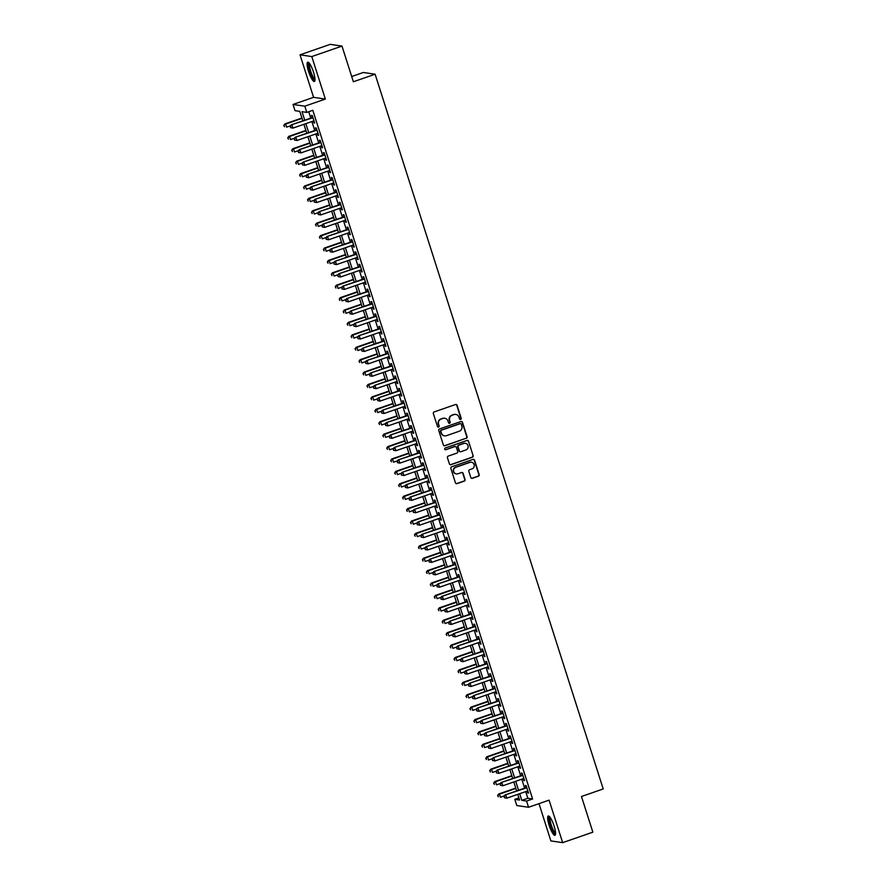 <?xml version="1.0" encoding="UTF-8"?>
<svg xmlns="http://www.w3.org/2000/svg" width="887" height="887" viewBox="0 0 887 887"><rect width="100%" height="100%" fill="white"/><g stroke="black" fill="none" stroke-linecap="round" stroke-linejoin="round"><path stroke-width="1.33" d="M460.63 419.429A0.898 0.876 98.4 0 0 461.196 418.287L457.06 405.348A1.286 1.242 98.4 0 0 455.486 404.539L434.142 411.945A1.286 1.242 98.4 0 0 433.344 413.575L437.479 426.514A0.898 0.876 98.4 0 0 438.577 427.079A0.898 0.876 98.4 0 0 439.132 425.937L438.599 424.263A4.113 3.991 98.4 0 1 441.149 419.052L442.935 418.442A4.113 3.991 98.4 0 1 447.968 421.015L448.5 422.689A0.898 0.876 98.4 0 0 449.609 423.254A0.898 0.876 98.4 0 0 450.164 422.112L449.631 420.438A4.113 3.991 98.4 0 1 452.182 415.227L453.956 414.606A4.113 3.991 98.4 0 1 459 417.189L459.533 418.864A0.898 0.876 98.4 0 0 460.63 419.429M460.076 419.429A0.898 0.876 98.4 0 0 460.874 418.243L456.75 405.304A1.286 1.242 98.4 0 0 455.907 404.472M438.023 427.079A0.898 0.876 98.4 0 0 438.821 425.893L438.599 424.263M449.044 423.254A0.898 0.876 98.4 0 0 449.842 422.068L449.631 420.438M554.098 826.019A10.223 2.24 -109.1 0 0 548.266 815.996A10.223 2.24 -109.1 0 0 549.142 825.287A10.223 2.24 -109.1 0 0 554.974 835.31A10.223 2.24 -109.1 0 0 554.098 826.019M313.521 72.191A10.223 2.24 -109.1 0 0 307.689 62.168A10.223 2.24 -109.1 0 0 308.565 71.459A10.223 2.24 -109.1 0 0 314.397 81.482A10.223 2.24 -109.1 0 0 313.521 72.191M470.797 477.494A1.286 1.242 98.4 0 0 472.372 478.304L478.359 476.219A1.286 1.242 98.4 0 0 479.157 474.589L474.578 460.22A1.286 1.242 98.4 0 0 473.004 459.411L451.649 466.817A1.286 1.242 98.4 0 0 450.862 468.447L455.441 482.816A1.286 1.242 98.4 0 0 457.016 483.626L464.256 481.12A1.286 1.242 98.4 0 0 465.054 479.49L463.092 473.336A1.286 1.242 98.4 0 0 461.517 472.527L457.925 473.78A3.437 3.337 98.4 0 1 453.556 470.831A3.437 3.337 98.4 0 1 455.84 467.261L469.899 462.382A3.437 3.337 98.4 0 1 474.268 465.331A3.437 3.337 98.4 0 1 471.973 468.901L469.633 469.711A1.286 1.242 98.4 0 0 468.835 471.341L470.797 477.494M525.714 791.614L527.843 798.267L532.61 798.976L526.568 801.072L528.552 807.27L516.788 805.54L514.804 799.331L519.571 800.041L517.764 794.375M341.983 46.091L311.78 56.568L300.017 54.828L330.219 44.35L341.983 46.091L353.37 81.759L375.112 74.22L603.215 788.953L581.473 796.493L592.86 832.172L562.657 842.65L549.086 800.152L528.552 807.27M300.017 54.828L313.577 97.326L325.341 99.067L311.78 56.568M325.341 99.067L304.806 106.185L306.78 112.394L302.012 111.684L304.729 120.188M532.61 798.976L312.823 110.298L306.78 112.394M466.274 438.344A1.286 1.242 98.4 0 0 467.072 436.714L462.482 422.345A1.286 1.242 98.4 0 0 460.907 421.536L439.564 428.942A1.286 1.242 98.4 0 0 438.766 430.572L443.356 444.941A1.286 1.242 98.4 0 0 444.93 445.751L465.952 438.3A1.286 1.242 98.4 0 0 466.75 436.67L462.171 422.29A1.286 1.242 98.4 0 0 461.329 421.469M468.536 441.282L473.115 455.652A1.286 1.242 98.4 0 1 472.316 457.282L450.973 464.688A1.286 1.242 98.4 0 1 449.399 463.879L447.436 457.725A1.286 1.242 98.4 0 1 448.234 456.095L456.894 453.102A1.286 1.242 98.4 0 0 457.692 451.472L456.384 447.392A1.286 1.242 98.4 0 0 454.809 446.582L445.795 449.709A0.898 0.876 98.4 0 1 444.653 448.933A0.898 0.876 98.4 0 1 445.252 448.002L466.961 440.473A1.286 1.242 98.4 0 1 468.536 441.282L473.115 455.652M538.997 803.655L550.882 840.909L562.657 842.65M313.299 121.053L313.887 122.872L314.674 122.983L312.302 115.543L311.503 115.421L312.202 117.594M317.269 133.46L317.845 135.279L318.644 135.389L316.26 127.95L315.473 127.828L316.16 130.001M321.227 145.867L321.804 147.685L322.602 147.807L320.218 140.357L319.431 140.235L320.118 142.408M325.185 158.274L325.762 160.092L326.56 160.214L324.187 152.764L323.389 152.653L324.077 154.815M329.144 170.681L329.72 172.499L330.518 172.621L328.146 165.17L327.347 165.06L328.046 167.233M333.102 183.088L333.678 184.906L334.477 185.028L332.104 177.577L331.306 177.467L332.004 179.64M337.06 195.506L337.648 197.324L338.435 197.435L336.062 189.995L335.264 189.873L335.962 192.047M341.029 207.913L341.606 209.731L342.404 209.842L340.02 202.402L339.233 202.28L339.921 204.453M344.988 220.32L345.564 222.138L346.362 222.249L343.979 214.809L343.191 214.687L343.879 216.86M348.946 232.727L349.522 234.545L350.321 234.667L347.948 227.216L347.15 227.105L347.837 229.267M352.904 245.134L353.481 246.952L354.279 247.074L351.906 239.623L351.108 239.512L351.806 241.685M356.862 257.54L357.439 259.359L358.237 259.481L355.864 252.03L355.066 251.919L355.765 254.092M360.821 269.958L361.408 271.766L362.195 271.888L359.823 264.448L359.024 264.326L359.723 266.499M364.79 282.365L365.366 284.184L366.165 284.295L363.781 276.855L362.994 276.733L363.681 278.906M368.748 294.772L369.325 296.591L370.123 296.702L367.739 289.262L366.952 289.14L367.639 291.313M372.706 307.179L373.283 308.998L374.081 309.119L371.708 301.669L370.91 301.547L371.598 303.72M376.665 319.586L377.241 321.404L378.039 321.526L375.667 314.076L374.868 313.965L375.567 316.127M380.623 331.993L381.21 333.811L381.998 333.933L379.625 326.483L378.827 326.372L379.525 328.545M384.581 344.4L385.169 346.218L385.956 346.34L383.583 338.901L382.785 338.779L383.483 340.952M388.55 356.818L389.127 358.636L389.925 358.747L387.541 351.307L386.754 351.185L387.442 353.359M392.509 369.225L393.085 371.043L393.883 371.154L391.5 363.714L390.712 363.592L391.4 365.766M396.467 381.632L397.043 383.45L397.842 383.561L395.469 376.121L394.671 375.999L395.358 378.172M400.425 394.039L401.002 395.857L401.8 395.979L399.427 388.528L398.629 388.417L399.327 390.579M404.383 406.446L404.971 408.264L405.758 408.386L403.385 400.935L402.587 400.824L403.286 402.997M408.342 418.852L408.929 420.671L409.716 420.793L407.344 413.342L406.545 413.231L407.244 415.404M412.311 431.27L412.887 433.089L413.686 433.2L411.302 425.76L410.515 425.638L411.202 427.811M416.269 443.677L416.846 445.496L417.644 445.607L415.26 438.167L414.473 438.045L415.16 440.218M420.227 456.084L420.804 457.903L421.602 458.014L419.229 450.574L418.431 450.452L419.119 452.625M424.186 468.491L424.762 470.31L425.56 470.432L423.188 462.981L422.389 462.859L423.088 465.032M428.144 480.898L428.731 482.716L429.519 482.838L427.146 475.388L426.348 475.277L427.046 477.439M432.102 493.305L432.69 495.123L433.477 495.245L431.104 487.795L430.306 487.684L431.004 489.857M436.071 505.723L436.648 507.53L437.446 507.652L435.062 500.213L434.275 500.091L434.963 502.264M440.03 518.13L440.606 519.948L441.404 520.059L439.021 512.619L438.233 512.498L438.921 514.671M443.988 530.537L444.564 532.355L445.363 532.466L442.99 525.026L442.192 524.904L442.879 527.078M447.946 542.944L448.523 544.762L449.321 544.873L446.948 537.433L446.15 537.311L446.848 539.484M451.904 555.351L452.492 557.169L453.279 557.291L450.906 549.84L450.108 549.729L450.807 551.891M455.863 567.758L456.45 569.576L457.237 569.698L454.865 562.247L454.066 562.136L454.765 564.309M459.832 580.165L460.408 581.983L461.207 582.105L458.823 574.654L458.036 574.543L458.723 576.716M463.79 592.583L464.367 594.401L465.165 594.512L462.781 587.072L461.994 586.95L462.681 589.123M467.748 604.989L468.325 606.808L469.123 606.919L466.75 599.479L465.952 599.357L466.64 601.53M471.707 617.396L472.283 619.215L473.081 619.326L470.709 611.886L469.91 611.764L470.609 613.937M475.665 629.803L476.252 631.622L477.04 631.744L474.667 624.293L473.869 624.182L474.567 626.344M479.623 642.21L480.211 644.029L480.998 644.15L478.625 636.7L477.827 636.589L478.525 638.762M483.592 654.617L484.169 656.435L484.967 656.557L482.583 649.107L481.796 648.996L482.484 651.169M487.551 667.035L488.127 668.842L488.925 668.964L486.542 661.525L485.754 661.403L486.442 663.576M491.509 679.442L492.085 681.26L492.884 681.371L490.511 673.932L489.713 673.81L490.4 675.983M495.467 691.849L496.044 693.667L496.842 693.778L494.469 686.338L493.671 686.216L494.369 688.39M499.425 704.256L500.013 706.074L500.8 706.196L498.427 698.745L497.629 698.623L498.328 700.797M503.384 716.663L503.971 718.481L504.758 718.603L502.386 711.152L501.587 711.041L502.286 713.203M507.353 729.07L507.929 730.888L508.728 731.01L506.344 723.559L505.557 723.448L506.244 725.621M511.311 741.477L511.888 743.295L512.686 743.417L510.302 735.966L509.515 735.855L510.202 738.028M515.269 753.895L515.846 755.713L516.644 755.824L514.272 748.384L513.473 748.262L514.161 750.435M519.228 766.301L519.804 768.12L520.602 768.231L518.23 760.791L517.431 760.669L518.13 762.842M523.186 778.708L523.773 780.527L524.561 780.638L522.188 773.198L521.39 773.076L522.088 775.249M308.731 111.718L310.772 118.093M311.869 121.552L314.73 130.5M315.827 133.959L318.688 142.907M319.786 146.366L322.646 155.314M323.755 158.773L326.604 167.721M327.713 171.18L330.563 180.139M331.671 183.587L334.532 192.546M335.63 195.994L338.49 204.952M339.588 208.412L342.449 217.359M343.546 220.819L346.407 229.766M347.516 233.226L350.365 242.173M351.474 245.632L354.323 254.591M355.432 258.039L358.293 266.998M359.39 270.446L362.251 279.405M363.348 282.864L366.209 291.812M367.307 295.271L370.167 304.219M371.276 307.678L374.126 316.626M375.234 320.085L378.095 329.033M379.192 332.492L382.053 341.451M383.151 344.899L386.011 353.858M387.109 357.306L389.97 366.264M391.067 369.724L393.928 378.671M395.037 382.131L397.886 391.078M398.995 394.538L401.855 403.485M402.953 406.945L405.814 415.903M406.911 419.351L409.772 428.31M410.869 431.758L413.73 440.717M414.828 444.176L417.688 453.124M418.797 456.583L421.647 465.531M422.755 468.99L425.616 477.938M426.714 481.397L429.574 490.345M430.672 493.804L433.532 502.763M434.63 506.211L437.491 515.17M438.599 518.618L441.449 527.577M442.558 531.036L445.407 539.983M446.516 543.443L449.376 552.39M450.474 555.85L453.335 564.797M454.432 568.257L457.293 577.215M458.391 580.663L461.251 589.622M462.36 593.07L465.209 602.029M466.318 605.488L469.168 614.436M470.276 617.895L473.137 626.843M474.235 630.302L477.095 639.25M478.193 642.709L481.053 651.657M482.151 655.116L485.012 664.075M486.12 667.523L488.97 676.482M490.079 679.941L492.928 688.889M494.037 692.348L496.897 701.295M497.995 704.755L500.856 713.702M501.953 717.162L504.814 726.109M505.912 729.569L508.772 738.527M509.881 741.976L512.73 750.934M513.839 754.382L516.689 763.341M517.797 766.8L520.658 775.748M521.756 779.207L524.616 788.155M527.144 791.115L527.732 792.934L528.519 793.056L526.146 785.605L525.348 785.494L526.046 787.656M375.112 74.22L363.348 72.479L351.695 76.526M518.895 797.912L514.804 799.331M302.822 120.854L299.784 111.363L295.016 110.653L293.043 104.455L304.806 106.185M313.577 97.326L293.043 104.455M519.671 793.71L521.8 800.362L526.568 801.072M305.827 123.648L308.687 132.595M309.785 136.055L312.645 145.002M313.754 148.462L316.604 157.409M317.712 160.869L320.573 169.816M321.671 173.275L324.531 182.234M325.629 185.682L328.489 194.641M329.587 198.089L332.448 207.048M333.545 210.507L336.406 219.455M337.515 222.914L340.364 231.862M341.473 235.321L344.333 244.269M345.431 247.728L348.292 256.687M349.389 260.135L352.25 269.094M353.348 272.542L356.208 281.501M357.306 284.96L360.166 293.907M361.275 297.367L364.125 306.314M365.233 309.774L368.094 318.721M369.192 322.181L372.052 331.128M373.15 334.587L376.01 343.546M377.108 346.994L379.969 355.953M381.077 359.401L383.927 368.36M385.036 371.819L387.885 380.767M388.994 384.226L391.854 393.174M392.952 396.633L395.813 405.581M396.91 409.04L399.771 417.999M400.869 421.447L403.729 430.406M404.838 433.854L407.687 442.813M408.796 446.272L411.646 455.219M412.754 458.679L415.615 467.626M416.713 471.086L419.573 480.033M420.671 483.493L423.531 492.44M424.629 495.9L427.49 504.858M428.598 508.306L431.448 517.265M432.557 520.713L435.406 529.672M436.515 533.131L439.375 542.079M440.473 545.538L443.334 554.486M444.431 557.945L447.292 566.893M448.39 570.352L451.25 579.311M452.359 582.759L455.208 591.718M456.317 595.166L459.167 604.125M460.275 607.584L463.136 616.532M464.234 619.991L467.094 628.938M468.192 632.398L471.052 641.345M472.15 644.805L475.011 653.752M476.119 657.212L478.969 666.17M480.078 669.618L482.927 678.577M484.036 682.036L486.896 690.984M487.994 694.443L490.855 703.391M491.952 706.85L494.813 715.798M495.911 719.257L498.771 728.205M499.88 731.664L502.729 740.623M503.838 744.071L506.688 753.03M507.796 756.478L510.657 765.437M511.755 768.896L514.615 777.844M515.713 781.303L518.573 790.25M516.666 790.916L513.806 781.968M512.697 778.509L509.848 769.55M508.739 766.102L505.889 757.143M504.781 753.684L501.92 744.736M500.822 741.277L497.962 732.329M496.864 728.87L494.004 719.922M492.906 716.463L490.045 707.516M488.937 704.056L486.087 695.098M484.978 691.649L482.129 682.691M481.02 679.242L478.16 670.284M477.062 666.824L474.201 657.877M473.104 654.418L470.243 645.47M469.145 642.011L466.285 633.063M465.176 629.604L462.327 620.645M461.218 617.197L458.368 608.238M457.26 604.79L454.399 595.831M453.301 592.372L450.441 583.424M449.343 579.965L446.483 571.017M445.385 567.558L442.524 558.61M441.416 555.151L438.566 546.204M437.457 542.744L434.608 533.786M433.499 530.337L430.638 521.379M429.541 517.93L426.68 508.972M425.583 505.512L422.722 496.565M421.624 493.105L418.764 484.158M417.655 480.699L414.806 471.751M413.697 468.292L410.847 459.333M409.739 455.885L406.878 446.926M405.78 443.478L402.92 434.519M401.822 431.06L398.962 422.112M397.864 418.653L395.003 409.705M393.895 406.246L391.045 397.298M389.936 393.839L387.087 384.891M385.978 381.432L383.117 372.473M382.02 369.025L379.159 360.067M378.062 356.618L375.201 347.66M374.103 344.2L371.243 335.253M370.134 331.793L367.285 322.846M366.176 319.387L363.326 310.439M362.218 306.98L359.357 298.021M358.259 294.573L355.399 285.614M354.301 282.166L351.44 273.207M350.343 269.748L347.482 260.8M346.373 257.341L343.524 248.393M342.415 244.934L339.566 235.986M338.457 232.527L335.596 223.579M334.499 220.12L331.638 211.161M330.541 207.713L327.68 198.755M326.582 195.295L323.722 186.348M322.613 182.888L319.763 173.941M318.655 170.481L315.805 161.534M314.697 158.074L311.836 149.127M310.738 145.668L307.878 136.709M306.78 133.261L303.919 124.302M527.843 798.267L521.8 800.362M313.887 122.872L314.563 122.628M317.845 135.279L318.522 135.035M321.804 147.685L322.491 147.453M325.762 160.092L326.449 159.86M329.72 172.499L330.407 172.266M333.678 184.906L334.366 184.673M337.648 197.324L338.324 197.08M341.606 209.731L342.282 209.487M345.564 222.138L346.252 221.905M349.522 234.545L350.21 234.312M353.481 246.952L354.168 246.719M357.439 259.359L358.126 259.126M361.408 271.766L362.084 271.533M365.366 284.184L366.043 283.94M369.325 296.591L370.012 296.347M373.283 308.998L373.97 308.765M377.241 321.404L377.929 321.172M381.21 333.811L381.887 333.579M385.169 346.218L385.845 345.985M389.127 358.636L389.803 358.392M393.085 371.043L393.773 370.799M397.043 383.45L397.731 383.217M401.002 395.857L401.689 395.624M404.971 408.264L405.647 408.031M408.929 420.671L409.606 420.438M412.887 433.089L413.564 432.845M416.846 445.496L417.533 445.252M420.804 457.903L421.491 457.659M424.762 470.31L425.45 470.077M428.731 482.716L429.408 482.484M432.69 495.123L433.366 494.891M436.648 507.53L437.324 507.297M440.606 519.948L441.294 519.704M444.564 532.355L445.252 532.111M448.523 544.762L449.21 544.529M452.492 557.169L453.168 556.936M456.45 569.576L457.127 569.343M460.408 581.983L461.085 581.75M464.367 594.401L465.054 594.157M468.325 606.808L469.012 606.564M472.283 619.215L472.971 618.982M476.252 631.622L476.929 631.389M480.211 644.029L480.887 643.796M484.169 656.435L484.845 656.203M488.127 668.842L488.815 668.61M492.085 681.26L492.773 681.016M496.044 693.667L496.731 693.423M500.013 706.074L500.689 705.841M503.971 718.481L504.648 718.248M507.929 730.888L508.606 730.655M511.888 743.295L512.575 743.062M515.846 755.713L516.533 755.469M519.804 768.12L520.492 767.876M523.773 780.527L524.45 780.294M527.732 792.934L528.408 792.701M455.641 414.417A4.113 3.991 98.4 0 0 453.645 414.562L453.956 414.606M449.31 420.394A4.113 3.991 98.4 0 1 451.86 415.183L453.645 414.562M444.62 418.243A4.113 3.991 98.4 0 0 442.613 418.387L442.935 418.442M438.289 424.219A4.113 3.991 98.4 0 1 440.839 419.008L442.613 418.387M444.199 445.773A1.286 1.242 98.4 0 0 444.609 445.695L465.952 438.3M461.251 424.252A0.898 0.876 98.4 0 0 460.153 423.687L441.416 430.195A0.898 0.876 98.4 0 0 440.861 431.337L441.416 433.1A4.113 3.991 98.4 0 0 446.46 435.683L459.266 431.237A4.113 3.991 98.4 0 0 461.817 426.026L461.251 424.252M460.397 423.642A0.898 0.876 98.4 0 0 459.832 423.642L460.153 423.687M444.454 435.827A4.113 3.991 98.4 0 1 441.105 433.056L440.54 431.282A0.898 0.876 98.4 0 1 441.094 430.14L459.832 423.642M450.241 464.71A1.286 1.242 98.4 0 0 450.651 464.644L472.006 457.237A1.286 1.242 98.4 0 0 472.804 455.608M455.231 446.516A1.286 1.242 98.4 0 0 454.488 446.538L445.795 449.709M465.875 449.986A3.437 3.337 98.4 0 0 465.331 443.323A3.437 3.337 98.4 0 0 463.79 443.467L458.845 445.185A1.286 1.242 98.4 0 0 458.047 446.815L459.344 450.895A1.286 1.242 98.4 0 0 460.918 451.694L465.875 449.986M465.176 443.3A3.437 3.337 98.4 0 0 463.48 443.422L463.79 443.467M460.187 451.716A1.286 1.242 98.4 0 1 459.034 450.84L457.725 446.76A1.286 1.242 98.4 0 1 458.524 445.13L463.48 443.422M468.214 441.238A1.286 1.242 98.4 0 0 467.371 440.407M471.285 462.216A3.437 3.337 98.4 0 0 469.578 462.338L469.899 462.382M456.228 473.891A3.437 3.337 98.4 0 1 455.53 467.216L469.578 462.338M456.284 483.648A1.286 1.242 98.4 0 0 456.705 483.581L463.934 481.076A1.286 1.242 98.4 0 0 464.733 479.446L462.77 473.292A1.286 1.242 98.4 0 0 461.927 472.461M471.64 478.315A1.286 1.242 98.4 0 0 472.061 478.248L478.049 476.175A1.286 1.242 98.4 0 0 478.847 474.545L474.257 460.176A1.286 1.242 98.4 0 0 473.414 459.344M301.913 118.015L284.816 123.947L285.614 124.069L286.601 127.163L290.559 125.799M302.023 118.37L285.614 124.069L283.785 125.455L284.494 126.741L284.106 125.51M283.785 125.455L284.816 123.947M312.878 117.361L291.18 124.89L313 117.716M290.459 126.442L291.978 125L292.965 128.105L290.537 127.639L290.459 126.442L290.537 127.639M313.987 120.809L292.965 128.105L290.858 127.684M291.18 124.89L290.149 126.397M315.007 79.808A8.848 1.94 70.9 0 1 309.862 71.171A8.848 1.94 70.9 0 1 309.208 63.11M309.696 63.742A8.194 1.796 -109.1 0 0 310.627 70.993A8.194 1.796 -109.1 0 0 314.985 79.01M308.31 62.278A10.156 2.229 -109.1 0 0 309.541 71.126A10.156 2.229 -109.1 0 0 314.807 81.016M555.584 833.625A8.848 1.94 70.9 0 1 551.47 827.848A8.848 1.94 70.9 0 1 549.197 817.903A8.848 1.94 70.9 0 1 549.785 816.938M550.262 817.57A8.194 1.796 -109.1 0 0 550.051 818.246A8.194 1.796 -109.1 0 0 551.836 826.64A8.194 1.796 -109.1 0 0 555.561 832.838M548.887 816.107A10.156 2.229 -109.1 0 0 548.698 816.805A10.156 2.229 -109.1 0 0 550.816 826.961A10.156 2.229 -109.1 0 0 555.384 834.844M305.871 130.422L288.774 136.354L289.572 136.476L290.559 139.581L294.517 138.206M305.982 130.777L289.572 136.476L287.743 137.862L288.452 139.159L288.064 137.917M287.743 137.862L288.774 136.354M309.829 142.84L292.743 148.761L293.53 148.883L294.528 151.987L298.475 150.613M309.951 143.184L293.53 148.883L291.701 150.28L292.422 151.566L292.023 150.324M291.701 150.28L292.743 148.761M313.798 155.247L296.702 161.179L297.489 161.29L298.487 164.394L302.434 163.02M313.909 155.602L297.489 161.29L295.659 162.687L296.38 163.973L295.981 162.731M295.659 162.687L296.702 161.179M317.757 167.654L300.66 173.586L301.458 173.697L302.445 176.801L306.392 175.426M317.868 168.009L301.458 173.697L299.618 175.094L300.338 176.38L299.939 175.138M299.618 175.094L300.66 173.586M316.847 129.768L295.138 137.297L316.958 130.123M294.417 138.849L295.936 137.407L296.923 140.512L294.495 140.046L294.417 138.849L294.495 140.046M317.945 133.227L296.923 140.512L294.817 140.091M295.138 137.297L294.107 138.804M320.806 142.175L299.096 149.703L320.917 142.53M298.387 151.256L299.895 149.825L300.881 152.919L298.464 152.453L298.387 151.256L298.464 152.453M321.903 145.634L300.881 152.919L298.775 152.497M299.096 149.703L298.065 151.211M324.764 154.582L303.055 162.11L324.875 154.937M302.345 163.674L303.853 162.232L304.84 165.337L302.423 164.86L302.345 163.674L302.423 164.86M325.862 158.041L304.84 165.337L302.733 164.915M303.055 162.11L302.023 163.618M328.722 166.989L307.024 174.517L328.833 167.344M306.303 176.081L307.811 174.639L308.809 177.744L306.381 177.267L306.303 176.081L306.381 177.267M329.831 170.448L308.809 177.744L306.702 177.322M307.024 174.517L305.982 176.036M321.715 180.061L304.618 185.993L305.416 186.104L306.403 189.208L310.35 187.844M321.826 180.416L305.416 186.104L303.587 187.501L304.296 188.787L303.897 187.545M303.587 187.501L304.618 185.993M332.68 179.396L310.982 186.924L332.791 179.751M310.262 188.487L311.769 187.046L312.767 190.151L310.339 189.685L310.262 188.487L310.339 189.685M333.789 182.855L312.767 190.151L310.661 189.729M310.982 186.924L309.94 188.443M325.673 192.468L308.576 198.4L309.375 198.522L310.361 201.615L314.32 200.251M325.784 192.823L309.375 198.522L307.545 199.908L308.255 201.194L307.867 199.952M307.545 199.908L308.576 198.4M336.639 191.814L314.94 199.342L336.761 192.169M314.22 200.894L315.739 199.453L316.726 202.558L314.297 202.092L314.22 200.894L314.297 202.092M337.747 195.262L316.726 202.558L314.619 202.136M314.94 199.342L313.909 200.85M329.631 204.875L312.534 210.807L313.333 210.929L314.32 214.033L318.278 212.658M329.742 205.23L313.333 210.929L311.503 212.315L312.213 213.612L311.825 212.37M311.503 212.315L312.534 210.807M340.608 204.221L318.899 211.749L340.719 204.575M318.178 213.301L319.697 211.86L320.684 214.964L318.256 214.499L318.178 213.301L318.256 214.499M341.706 207.669L320.684 214.964L318.577 214.543M318.899 211.749L317.868 213.257M333.59 217.282L316.504 223.214L317.291 223.336L318.289 226.44L322.236 225.065M333.712 217.637L317.291 223.336L315.462 224.733L316.182 226.019L315.783 224.777M315.462 224.733L316.504 223.214M344.566 216.628L322.857 224.156L344.677 216.982M322.147 225.708L323.655 224.278L324.642 227.371L322.225 226.906L322.147 225.708L322.225 226.906M345.664 220.087L324.642 227.371L322.535 226.95M322.857 224.156L321.826 225.664M337.559 229.7L320.462 235.62L321.249 235.742L322.247 238.847L326.194 237.472M337.67 230.055L321.249 235.742L319.42 237.139L320.14 238.426L319.741 237.184M319.42 237.139L320.462 235.62M341.517 242.107L324.42 248.038L325.219 248.149L326.205 251.254L330.152 249.879M341.628 242.461L325.219 248.149L323.389 249.546L324.099 250.833L323.7 249.591M323.389 249.546L324.42 248.038M345.475 254.514L328.378 260.445L329.177 260.556L330.164 263.661L334.111 262.286M345.586 254.868L329.177 260.556L327.347 261.953L328.057 263.239L327.658 261.998M327.347 261.953L328.378 260.445M349.434 266.92L332.337 272.852L333.135 272.963L334.122 276.068L338.08 274.704M349.545 267.275L333.135 272.963L331.306 274.36L332.015 275.646L331.627 274.405M331.306 274.36L332.337 272.852M353.392 279.327L336.295 285.259L337.093 285.381L338.08 288.475L342.038 287.111M353.503 279.682L337.093 285.381L335.264 286.767L335.973 288.053L335.585 286.823M335.264 286.767L336.295 285.259M357.35 291.734L340.264 297.666L341.051 297.788L342.049 300.893L345.997 299.518M357.472 292.089L341.051 297.788L339.222 299.174L339.943 300.471L339.544 299.229M339.222 299.174L340.264 297.666M361.319 304.152L344.223 310.073L345.01 310.195L346.008 313.299L349.955 311.925M361.43 304.496L345.01 310.195L343.18 311.592L343.901 312.878L343.502 311.636M343.18 311.592L344.223 310.073M365.278 316.559L348.181 322.491L348.979 322.602L349.966 325.706L353.913 324.332M365.389 316.914L348.979 322.602L347.15 323.999L347.859 325.285L347.46 324.043M347.15 323.999L348.181 322.491M369.236 328.966L352.139 334.898L352.937 335.009L353.924 338.113L357.871 336.738M369.347 329.321L352.937 335.009L351.108 336.406L351.817 337.692L351.418 336.45M351.108 336.406L352.139 334.898M373.194 341.373L356.097 347.305L356.896 347.416L357.882 350.52L361.841 349.156M373.305 341.728L356.896 347.416L355.066 348.813L355.776 350.099L355.388 348.857M355.066 348.813L356.097 347.305M377.152 353.78L360.055 359.712L360.854 359.834L361.841 362.927L365.799 361.563M377.263 354.135L360.854 359.834L359.024 361.22L359.734 362.506L359.346 361.264M359.024 361.22L360.055 359.712M381.111 366.187L364.025 372.119L364.812 372.241L365.81 375.345L369.757 373.97M381.233 366.542L364.812 372.241L362.983 373.627L363.703 374.924L363.304 373.682M362.983 373.627L364.025 372.119M348.524 229.034L326.815 236.563L348.635 229.389M326.106 238.126L327.613 236.685L328.6 239.778L326.183 239.313L326.106 238.126L326.183 239.313M349.622 232.494L328.6 239.778L326.494 239.357M326.815 236.563L325.784 238.071M352.483 241.441L330.784 248.97L352.594 241.796M330.064 250.533L331.572 249.092L332.57 252.196L330.141 251.72L330.064 250.533L330.141 251.72M353.591 244.901L332.57 252.196L330.463 251.775M330.784 248.97L329.742 250.478M356.441 253.848L334.743 261.377L356.552 254.203M334.022 262.94L335.53 261.499L336.528 264.603L334.1 264.138L334.022 262.94L334.1 264.138M357.55 257.308L336.528 264.603L334.421 264.182M334.743 261.377L333.7 262.896M360.399 266.266L338.701 273.795L360.521 266.61M337.98 275.347L339.499 273.906L340.486 277.01L338.058 276.544L337.98 275.347L338.058 276.544M361.508 269.715L340.486 277.01L338.379 276.589M338.701 273.795L337.67 275.303M364.369 278.673L342.659 286.202L364.479 279.028M341.938 287.754L343.457 286.313L344.444 289.417L342.016 288.951L341.938 287.754L342.016 288.951M365.466 282.121L344.444 289.417L342.338 288.996M342.659 286.202L341.628 287.71M368.327 291.08L346.617 298.609L368.438 291.435M345.908 300.161L347.416 298.719L348.403 301.824L345.985 301.358L345.908 300.161L345.985 301.358M369.424 294.539L348.403 301.824L346.296 301.403M346.617 298.609L345.586 300.116M372.285 303.487L350.576 311.015L372.396 303.842M349.866 312.568L351.374 311.137L352.361 314.231L349.944 313.765L349.866 312.568L349.944 313.765M373.383 306.946L352.361 314.231L350.254 313.81M350.576 311.015L349.545 312.523M376.243 315.894L354.545 323.422L376.354 316.249M353.824 324.986L355.332 323.544L356.33 326.649L353.902 326.172L353.824 324.986L353.902 326.172M377.352 319.353L356.33 326.649L354.223 326.228M354.545 323.422L353.503 324.93M380.201 328.301L358.503 335.829L380.312 328.656M357.783 337.393L359.29 335.951L360.288 339.056L357.86 338.579L357.783 337.393L357.86 338.579M381.31 331.76L360.288 339.056L358.182 338.634M358.503 335.829L357.461 337.348M384.16 340.708L362.461 348.236L384.282 341.063M361.741 349.8L363.26 348.358L364.247 351.463L361.818 350.997L361.741 349.8L361.818 350.997M385.268 344.167L364.247 351.463L362.14 351.041M362.461 348.236L361.43 349.755M388.129 353.126L366.42 360.654L388.24 353.481M365.699 362.206L367.218 360.765L368.205 363.87L365.777 363.404L365.699 362.206L365.777 363.404M389.227 356.574L368.205 363.87L366.098 363.448M366.42 360.654L365.389 362.162M392.087 365.533L370.378 373.061L392.198 365.887M369.668 374.613L371.176 373.172L372.163 376.276L369.746 375.811L369.668 374.613L369.746 375.811M393.185 368.981L372.163 376.276L370.056 375.855M370.378 373.061L369.347 374.569M385.08 378.594L367.983 384.526L368.77 384.648L369.768 387.752L373.715 386.377M385.191 378.949L368.77 384.648L366.941 386.045L367.661 387.331L367.262 386.089M366.941 386.045L367.983 384.526M389.038 391.012L371.941 396.932L372.74 397.054L373.726 400.159L377.674 398.784M389.149 391.367L372.74 397.054L370.91 398.451L371.62 399.738L371.221 398.496M370.91 398.451L371.941 396.932M392.996 403.419L375.9 409.35L376.698 409.461L377.685 412.566L381.643 411.191M393.107 403.773L376.698 409.461L374.868 410.858L375.578 412.145L375.179 410.903M374.868 410.858L375.9 409.35M396.955 415.826L379.858 421.757L380.656 421.868L381.643 424.973L385.601 423.598M397.066 416.18L380.656 421.868L378.827 423.265L379.536 424.551L379.148 423.31M378.827 423.265L379.858 421.757M396.045 377.94L374.336 385.468L396.156 378.294M373.627 387.02L375.134 385.59L376.121 388.683L373.704 388.218L373.627 387.02L373.704 388.218M397.143 381.399L376.121 388.683L374.015 388.262M374.336 385.468L373.305 386.976M400.004 390.347L378.305 397.875L400.115 390.701M377.585 399.438L379.093 397.997L380.091 401.09L377.662 400.625L377.585 399.438L377.662 400.625M401.112 393.806L380.091 401.09L377.984 400.669M378.305 397.875L377.263 399.383M403.962 402.753L382.264 410.282L404.073 403.108M381.543 411.845L383.051 410.404L384.049 413.508L381.621 413.032L381.543 411.845L381.621 413.032M405.071 406.213L384.049 413.508L381.942 413.087M382.264 410.282L381.222 411.801M407.92 415.16L386.222 422.689L408.042 415.515M385.501 424.252L387.02 422.811L388.007 425.915L385.579 425.45L385.501 424.252L385.579 425.45M409.029 418.62L388.007 425.915L385.9 425.494M386.222 422.689L385.191 424.208M400.913 428.233L383.816 434.164L384.614 434.286L385.601 437.38L389.559 436.016M401.024 428.587L384.614 434.286L382.785 435.672L383.494 436.958L383.106 435.717M382.785 435.672L383.816 434.164M411.89 427.578L390.18 435.107L412 427.922M389.46 436.659L390.979 435.218L391.965 438.322L389.537 437.856L389.46 436.659L389.537 437.856M412.987 431.027L391.965 438.322L389.859 437.901M390.18 435.107L389.149 436.615M404.871 440.639L387.785 446.571L388.573 446.693L389.57 449.787L393.518 448.423M404.993 440.994L388.573 446.693L386.743 448.079L387.464 449.365L387.065 448.135M386.743 448.079L387.785 446.571M415.848 439.985L394.138 447.514L415.959 440.34M393.429 449.066L394.937 447.625L395.924 450.729L393.506 450.263L393.429 449.066L393.506 450.263M416.945 443.433L395.924 450.729L393.817 450.308M394.138 447.514L393.107 449.022M408.84 453.046L391.744 458.978L392.531 459.1L393.529 462.205L397.476 460.83M408.951 453.401L392.531 459.1L390.701 460.486L391.422 461.783L391.023 460.541M390.701 460.486L391.744 458.978M419.806 452.392L398.097 459.921L419.917 452.747M397.387 461.473L398.895 460.031L399.882 463.136L397.465 462.67L397.387 461.473L397.465 462.67M420.904 455.851L399.882 463.136L397.775 462.715M398.097 459.921L397.066 461.428M412.799 465.464L395.702 471.385L396.5 471.507L397.487 474.612L401.434 473.237M412.91 465.808L396.5 471.507L394.671 472.904L395.38 474.19L394.981 472.948M394.671 472.904L395.702 471.385M423.764 464.799L402.066 472.327L423.875 465.154M401.345 473.891L402.853 472.449L403.851 475.543L401.423 475.077L401.345 473.891L401.423 475.077M424.873 468.258L403.851 475.543L401.744 475.122M402.066 472.327L401.024 473.835M416.757 477.871L399.66 483.803L400.458 483.914L401.445 487.018L405.403 485.644M416.868 478.226L400.458 483.914L398.629 485.311L399.338 486.597L398.939 485.355M398.629 485.311L399.66 483.803M427.722 477.206L406.024 484.734L427.833 477.561M405.304 486.298L406.811 484.856L407.809 487.961L405.381 487.484L405.304 486.298L405.381 487.484M428.831 480.665L407.809 487.961L405.703 487.54M406.024 484.734L404.982 486.242M420.715 490.278L403.618 496.21L404.417 496.321L405.403 499.425L409.362 498.05M420.826 490.633L404.417 496.321L402.587 497.718L403.297 499.004L402.909 497.762M402.587 497.718L403.618 496.21M431.681 489.613L409.982 497.141L431.803 489.968M409.262 498.705L410.781 497.263L411.768 500.368L409.339 499.902L409.262 498.705L409.339 499.902M432.789 493.072L411.768 500.368L409.661 499.946M409.982 497.141L408.951 498.66M424.673 502.685L407.577 508.617L408.375 508.728L409.362 511.832L413.32 510.468M424.784 503.04L408.375 508.728L406.545 510.125L407.255 511.411L406.867 510.169M406.545 510.125L407.577 508.617M435.65 502.02L413.941 509.548L435.761 502.375M413.22 511.112L414.739 509.67L415.726 512.775L413.298 512.309L413.22 511.112L413.298 512.309M436.748 505.479L415.726 512.775L413.619 512.353M413.941 509.548L412.91 511.067M428.632 515.092L411.546 521.024L412.333 521.146L413.331 524.239L417.278 522.875M428.754 515.447L412.333 521.146L410.504 522.532L411.224 523.818L410.825 522.587M410.504 522.532L411.546 521.024M439.608 514.438L417.899 521.966L439.719 514.793M417.189 523.518L418.697 522.077L419.684 525.182L417.267 524.716L417.189 523.518L417.267 524.716M440.706 517.886L419.684 525.182L417.577 524.76M417.899 521.966L416.868 523.474M432.601 527.499L415.504 533.431L416.291 533.553L417.289 536.657L421.236 535.282M432.712 527.854L416.291 533.553L414.462 534.939L415.183 536.236L414.783 534.994M414.462 534.939L415.504 533.431M443.567 526.845L421.857 534.373L443.677 527.2M421.148 535.925L422.655 534.484L423.642 537.589L421.225 537.123L421.148 535.925L421.225 537.123M444.664 530.293L423.642 537.589L421.536 537.167M421.857 534.373L420.826 535.881M436.559 539.906L419.462 545.838L420.261 545.96L421.247 549.064L425.195 547.689M436.67 540.261L420.261 545.96L418.431 547.357L419.141 548.643L418.742 547.401M418.431 547.357L419.462 545.838M447.525 539.252L425.827 546.78L447.636 539.606M425.106 548.332L426.614 546.902L427.612 549.995L425.183 549.53L425.106 548.332L425.183 549.53M448.634 542.711L427.612 549.995L425.505 549.574M425.827 546.78L424.784 548.288M440.517 552.324L423.421 558.245L424.219 558.366L425.206 561.471L429.164 560.096M440.628 552.679L424.219 558.366L422.389 559.764L423.099 561.05L422.7 559.808M422.389 559.764L423.421 558.245M451.483 551.659L429.785 559.187L451.594 552.013M429.064 560.75L430.572 559.309L431.57 562.402L429.142 561.937L429.064 560.75L429.142 561.937M452.592 555.118L431.57 562.402L429.463 561.992M429.785 559.187L428.743 560.695M444.476 564.731L427.379 570.663L428.177 570.773L429.164 573.878L433.122 572.503M444.587 565.086L428.177 570.773L426.348 572.17L427.057 573.457L426.669 572.215M426.348 572.17L427.379 570.663M455.441 564.065L433.743 571.594L455.563 564.42M433.022 573.157L434.541 571.716L435.528 574.82L433.1 574.344L433.022 573.157L433.1 574.344M456.55 567.525L435.528 574.82L433.421 574.399M433.743 571.594L432.712 573.113M448.434 577.138L431.337 583.069L432.135 583.18L433.122 586.285L437.08 584.921M448.545 577.492L432.135 583.18L430.306 584.577L431.015 585.863L430.627 584.622M430.306 584.577L431.337 583.069M459.411 576.472L437.701 584.001L459.521 576.827M436.981 585.564L438.5 584.123L439.486 587.227L437.058 586.762L436.981 585.564L437.058 586.762M460.508 579.932L439.486 587.227L437.38 586.806M437.701 584.001L436.67 585.52M452.392 589.545L435.306 595.476L436.094 595.598L437.091 598.692L441.039 597.328M452.514 589.899L436.094 595.598L434.264 596.984L434.985 598.27L434.586 597.029M434.264 596.984L435.306 595.476M463.369 588.89L441.659 596.419L463.48 589.234M440.95 597.971L442.458 596.53L443.445 599.634L441.027 599.168L440.95 597.971L441.027 599.168M464.466 592.339L443.445 599.634L441.338 599.213M441.659 596.419L440.628 597.927M456.361 601.951L439.265 607.883L440.052 608.005L441.05 611.099L444.997 609.735M456.472 602.306L440.052 608.005L438.222 609.391L438.943 610.688L438.544 609.447M438.222 609.391L439.265 607.883M467.327 601.297L445.618 608.826L467.438 601.652M444.908 610.378L446.416 608.937L447.403 612.041L444.986 611.575L444.908 610.378L444.986 611.575M468.425 604.746L447.403 612.041L445.296 611.62M445.618 608.826L444.587 610.334M460.32 614.358L443.223 620.29L444.021 620.412L445.008 623.517L448.955 622.142M460.431 614.713L444.021 620.412L442.192 621.809L442.901 623.095L442.502 621.854M442.192 621.809L443.223 620.29M471.285 613.704L449.587 621.233L471.396 614.059M448.866 622.785L450.374 621.343L451.372 624.448L448.944 623.982L448.866 622.785L448.944 623.982M472.394 617.164L451.372 624.448L449.265 624.027M449.587 621.233L448.545 622.741M464.278 626.776L447.181 632.697L447.979 632.819L448.966 635.924L452.924 634.549M464.389 627.12L447.979 632.819L446.15 634.216L446.86 635.502L446.46 634.26M446.15 634.216L447.181 632.697M475.244 626.111L453.545 633.64L475.354 626.466M452.825 635.203L454.332 633.761L455.33 636.855L452.902 636.389L452.825 635.203L452.902 636.389M476.352 629.57L455.33 636.855L453.224 636.434M453.545 633.64L452.503 635.147M468.236 639.183L451.139 645.115L451.938 645.226L452.924 648.33L456.883 646.956M468.347 639.538L451.938 645.226L450.108 646.623L450.818 647.909L450.43 646.667M450.108 646.623L451.139 645.115M479.202 638.518L457.504 646.046L479.324 638.873M456.783 647.61L458.302 646.168L459.289 649.273L456.86 648.796L456.783 647.61L456.86 648.796M480.31 641.977L459.289 649.273L457.182 648.852M457.504 646.046L456.472 647.554M472.194 651.59L455.098 657.522L455.896 657.633L456.883 660.737L460.841 659.363M472.305 651.945L455.896 657.633L454.066 659.03L454.776 660.316L454.388 659.074M454.066 659.03L455.098 657.522M483.171 650.925L461.462 658.453L483.282 651.28M460.741 660.017L462.26 658.575L463.247 661.68L460.819 661.214L460.741 660.017L460.819 661.214M484.269 654.384L463.247 661.68L461.14 661.258M461.462 658.453L460.431 659.972M476.153 663.997L459.067 669.929L459.854 670.04L460.852 673.144L464.799 671.781M476.275 664.352L459.854 670.04L458.025 671.437L458.745 672.723L458.346 671.481M458.025 671.437L459.067 669.929M487.129 663.332L465.42 670.871L487.24 663.687M464.71 672.424L466.218 670.982L467.205 674.087L464.788 673.621L464.71 672.424L464.788 673.621M488.227 666.791L467.205 674.087L465.098 673.665M465.42 670.871L464.389 672.379M480.122 676.404L463.025 682.336L463.812 682.458L464.81 685.551L468.757 684.187M480.233 676.759L463.812 682.458L461.983 683.844L462.704 685.13L462.304 683.899M461.983 683.844L463.025 682.336M491.088 675.75L469.378 683.278L491.198 676.105M468.669 684.831L470.177 683.389L471.163 686.494L468.746 686.028L468.669 684.831L468.746 686.028M492.185 679.198L471.163 686.494L469.057 686.072M469.378 683.278L468.347 684.786M484.08 688.811L466.983 694.743L467.782 694.865L468.768 697.969L472.716 696.594M484.191 689.166L467.782 694.865L465.952 696.251L466.662 697.548L466.263 696.306M465.952 696.251L466.983 694.743M495.046 688.157L473.348 695.685L495.157 688.512M472.627 697.237L474.135 695.796L475.133 698.901L472.704 698.435L472.627 697.237L472.704 698.435M496.155 691.616L475.133 698.901L473.026 698.479M473.348 695.685L472.305 697.193M488.038 701.218L470.942 707.15L471.74 707.272L472.727 710.376L476.685 709.001M488.149 701.573L471.74 707.272L469.91 708.669L470.62 709.955L470.221 708.713M469.91 708.669L470.942 707.15M499.004 700.564L477.306 708.092L499.115 700.918M476.585 709.644L478.093 708.214L479.091 711.307L476.663 710.842L476.585 709.644L476.663 710.842M500.113 704.023L479.091 711.307L476.984 710.886M477.306 708.092L476.264 709.6M491.997 713.636L474.9 719.568L475.698 719.679L476.685 722.783L480.643 721.408M492.108 713.991L475.698 719.679L473.869 721.076L474.578 722.362L474.19 721.12M473.869 721.076L474.9 719.568M502.962 712.971L481.264 720.499L503.084 713.325M480.543 722.062L482.062 720.621L483.049 723.725L480.621 723.249L480.543 722.062L480.621 723.249M504.071 716.43L483.049 723.725L480.942 723.304M481.264 720.499L480.233 722.007M495.955 726.043L478.858 731.975L479.656 732.085L480.643 735.19L484.601 733.815M496.066 726.398L479.656 732.085L477.827 733.482L478.536 734.769L478.148 733.527M477.827 733.482L478.858 731.975M506.932 725.378L485.222 732.906L507.042 725.732M484.502 734.469L486.021 733.028L487.007 736.132L484.579 735.656L484.502 734.469L484.579 735.656M508.029 728.837L487.007 736.132L484.901 735.711M485.222 732.906L484.191 734.425M499.913 738.45L482.827 744.381L483.615 744.492L484.612 747.597L488.56 746.233M500.035 738.804L483.615 744.492L481.785 745.889L482.506 747.176L482.107 745.934M481.785 745.889L482.827 744.381M510.89 737.784L489.18 745.313L511.001 738.139M488.471 746.876L489.979 745.435L490.966 748.539L488.549 748.074L488.471 746.876L488.549 748.074M511.987 741.244L490.966 748.539L488.859 748.118M489.18 745.313L488.149 746.832M503.883 750.857L486.786 756.788L487.573 756.91L488.571 760.004L492.518 758.64M503.993 751.211L487.573 756.91L485.743 758.296L486.464 759.582L486.065 758.341M485.743 758.296L486.786 756.788M514.848 750.202L493.139 757.731L514.959 750.546M492.429 759.283L493.937 757.842L494.924 760.946L492.507 760.481L492.429 759.283L492.507 760.481M515.946 753.651L494.924 760.946L492.828 760.525M493.139 757.731L492.108 759.239M507.841 763.263L490.744 769.195L491.542 769.317L492.529 772.411L496.476 771.047M507.952 763.618L491.542 769.317L489.713 770.703L490.422 772L490.023 770.759M489.713 770.703L490.744 769.195M518.806 762.609L497.108 770.138L518.917 762.964M496.387 771.69L497.895 770.249L498.893 773.353L496.465 772.887L496.387 771.69L496.465 772.887M519.915 766.058L498.893 773.353L496.787 772.932M497.108 770.138L496.066 771.646M511.799 775.67L494.702 781.602L495.5 781.724L496.487 784.829L500.445 783.454M511.91 776.025L495.5 781.724L493.671 783.121L494.381 784.407L493.981 783.166M493.671 783.121L494.702 781.602M522.765 775.016L501.066 782.545L522.875 775.371M500.346 784.097L501.854 782.656L502.851 785.76L500.423 785.294L500.346 784.097L500.423 785.294M523.873 778.476L502.851 785.76L500.745 785.339M501.066 782.545L500.024 784.053M515.757 788.088L498.66 794.009L499.459 794.131L500.445 797.236L504.404 795.861M515.868 788.443L499.459 794.131L497.629 795.528L498.339 796.814L497.951 795.572M497.629 795.528L498.66 794.009M526.723 787.423L505.025 794.952L526.845 787.778M504.304 796.515L505.823 795.074L506.81 798.167L504.381 797.701L504.304 796.515L504.381 797.701M527.832 790.882L506.81 798.167L504.703 797.746M505.025 794.952L503.993 796.459"/></g></svg>
